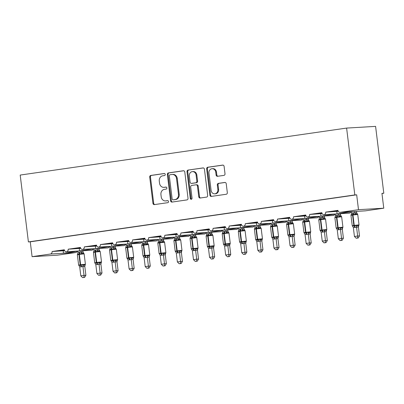 <?xml version="1.0" encoding="UTF-8"?>
<svg xmlns="http://www.w3.org/2000/svg" width="404" height="404" viewBox="0 0 404 404"><rect width="100%" height="100%" fill="white"/><g stroke="black" fill="none" stroke-linecap="round" stroke-linejoin="round"><path stroke-width="0.61" d="M165.241 174.402A1.03 0.894 -93.4 0 0 164.231 173.508L150.803 175.442A1.47 1.278 -93.4 0 0 149.717 177.083L152.944 203.328A1.47 1.278 -93.4 0 0 154.384 204.606L167.817 202.672A1.03 0.894 -93.4 0 0 167.564 200.631L165.827 200.884A4.707 4.08 -93.4 0 1 165.529 200.914A4.707 4.08 -93.4 0 1 161.206 196.798L160.938 194.612A4.707 4.08 -93.4 0 1 164.413 189.36L166.15 189.112A1.03 0.894 -93.4 0 0 165.898 187.072L164.16 187.32A4.707 4.08 -93.4 0 1 163.862 187.35A4.707 4.08 -93.4 0 1 159.545 183.234L159.277 181.048A4.707 4.08 -93.4 0 1 162.746 175.801L164.484 175.548A1.03 0.894 -93.4 0 0 165.241 174.402M223.917 175.381A1.47 1.278 -93.4 0 0 225.003 173.74L224.099 166.372A1.47 1.278 -93.4 0 0 222.654 165.1L207.742 167.246A1.47 1.278 -93.4 0 0 206.656 168.887L209.878 195.132A1.47 1.278 -93.4 0 0 211.322 196.41L226.235 194.263A1.47 1.278 -93.4 0 0 227.321 192.622L226.23 183.729A1.47 1.278 -93.4 0 0 224.786 182.451L218.402 183.371A1.47 1.278 -93.4 0 0 217.322 185.012L217.862 189.42A3.934 3.414 -93.4 0 1 214.711 193.834A3.934 3.414 -93.4 0 1 211.1 190.395L208.979 173.114A3.934 3.414 -93.4 0 1 212.13 168.7A3.934 3.414 -93.4 0 1 215.741 172.139L216.095 175.023A1.47 1.278 -93.4 0 0 217.534 176.296L223.917 175.381M28.406 241.915L354.818 194.935L346.612 128.078L20.2 175.063L28.406 241.915L30.265 241.809L32.093 256.666L50.439 254.025A2.247 1.949 86.6 0 0 52.096 251.515L64.327 249.758A2.247 1.949 -93.4 0 0 66.392 251.722A2.247 1.949 -93.4 0 0 68.19 249.202L80.426 247.44A2.247 1.949 -93.4 0 0 82.487 249.404A2.247 1.949 -93.4 0 0 84.29 246.884L96.521 245.122A2.247 1.949 -93.4 0 0 98.581 247.086A2.247 1.949 -93.4 0 0 100.384 244.566L112.615 242.804A2.247 1.949 -93.4 0 0 114.675 244.768A2.247 1.949 -93.4 0 0 116.478 242.249L128.709 240.491A2.247 1.949 -93.4 0 0 130.775 242.456A2.247 1.949 -93.4 0 0 132.573 239.936L144.804 238.173A2.247 1.949 -93.4 0 0 146.869 240.138A2.247 1.949 -93.4 0 0 148.667 237.618L160.898 235.855A2.247 1.949 -93.4 0 0 162.963 237.82A2.247 1.949 -93.4 0 0 164.761 235.3L176.997 233.537A2.247 1.949 -93.4 0 0 179.058 235.502A2.247 1.949 -93.4 0 0 180.861 232.982L193.092 231.224A2.247 1.949 -93.4 0 0 195.152 233.189A2.247 1.949 -93.4 0 0 196.955 230.664L209.186 228.906A2.247 1.949 -93.4 0 0 211.247 230.871A2.247 1.949 -93.4 0 0 213.049 228.351L225.281 226.588A2.247 1.949 -93.4 0 0 227.346 228.553A2.247 1.949 -93.4 0 0 229.144 226.033L241.375 224.271A2.247 1.949 -93.4 0 0 243.44 226.235A2.247 1.949 -93.4 0 0 245.238 223.715L257.469 221.958A2.247 1.949 -93.4 0 0 259.535 223.922A2.247 1.949 -93.4 0 0 261.332 221.397L273.569 219.64A2.247 1.949 -93.4 0 0 275.629 221.604A2.247 1.949 -93.4 0 0 277.432 219.084L289.663 217.322A2.247 1.949 -93.4 0 0 291.723 219.286A2.247 1.949 -93.4 0 0 293.526 216.766L305.757 215.004A2.247 1.949 -93.4 0 0 307.818 216.968A2.247 1.949 -93.4 0 0 309.621 214.448L321.852 212.686A2.247 1.949 -93.4 0 0 323.917 214.655A2.247 1.949 -93.4 0 0 325.715 212.13L337.946 210.373A2.247 1.949 -93.4 0 0 340.011 212.337A2.247 1.949 -93.4 0 0 340.153 212.322L358.5 209.681L383.765 208.201L381.942 193.344L383.8 193.233L381.962 193.501M184.795 172.033A1.47 1.278 -93.4 0 0 183.35 170.756L168.438 172.902A1.47 1.278 -93.4 0 0 167.352 174.543L170.574 200.793A1.47 1.278 -93.4 0 0 172.018 202.071L186.931 199.919A1.47 1.278 -93.4 0 0 188.017 198.283L184.795 172.033M188.087 170.074L203.005 167.928A1.47 1.278 -93.4 0 1 204.444 169.205L207.666 195.45A1.47 1.278 -93.4 0 1 206.585 197.091L200.202 198.011A1.47 1.278 -93.4 0 1 198.758 196.733L197.45 186.087A1.47 1.278 -93.4 0 0 196.011 184.815L191.774 185.421A1.47 1.278 -93.4 0 0 190.688 187.062L192.052 198.147A1.03 0.894 -93.4 0 1 190.279 198.399L187.007 171.715A1.47 1.278 -93.4 0 1 188.087 170.074L203.374 167.938M338.239 211.277L325.715 212.13M338.153 211.11L329.482 211.797L337.981 210.575M365.135 210.858A2.247 1.949 -93.4 0 0 365.277 210.858L352.748 211.59L336.689 213.898C337.047 213.832 337.082 213.029 336.8 211.484M350.834 211.868A2.247 1.949 -93.4 0 1 349.182 213.171L323.917 214.655M352.758 211.59L340.011 212.337M365.277 210.858A2.247 1.949 -93.4 0 0 365.418 210.843L340.153 212.322M322.145 213.595L309.621 214.448M322.059 213.428L313.388 214.115L321.887 212.888M336.658 213.908L320.594 216.216C320.953 216.15 320.988 215.342 320.705 213.802M334.739 214.181A2.247 1.949 -93.4 0 1 333.083 215.489L307.818 216.968M306.045 215.908L293.526 216.766M305.964 215.746L297.294 216.428L305.788 215.206M320.564 216.221L304.5 218.534C304.858 218.468 304.894 217.66 304.606 216.115M318.645 216.499A2.247 1.949 -93.4 0 1 316.989 217.806L291.723 219.286M289.951 218.226L277.432 219.084M289.87 218.064L281.199 218.746L289.693 217.524M304.47 218.539L288.406 220.847C288.764 220.781 288.799 219.978 288.512 218.433M288.36 220.857L275.629 221.604M286.456 221.134A2.247 1.949 -93.4 0 1 284.8 222.437L272.311 223.165L288.375 220.857L300.894 220.124A2.247 1.949 -93.4 0 0 302.551 218.817M273.856 220.544L261.332 221.397M273.776 220.377L265.1 221.064L273.599 219.842M257.762 222.862L245.238 223.715M257.681 222.695L249.005 223.382L257.505 222.155M272.281 223.175L256.212 225.483C256.57 225.417 256.611 224.609 256.323 223.069M256.171 225.493L243.44 226.235M254.262 225.765A2.247 1.949 -93.4 0 1 252.611 227.073L240.082 227.806L256.187 225.488L268.705 224.755A2.247 1.949 -93.4 0 0 270.362 223.447M241.668 225.174L229.144 226.033M241.582 225.013L232.911 225.695L241.41 224.472M225.573 227.492L213.049 228.351M225.488 227.331L216.817 228.013L225.316 226.79M240.087 227.806L224.023 230.113C224.382 230.048 224.417 229.245 224.134 227.699M238.168 228.083A2.247 1.949 -93.4 0 1 236.512 229.391L211.247 230.871M209.474 229.81L196.955 230.664M209.393 229.644L200.722 230.331L209.216 229.108M223.993 230.123L207.929 232.431C208.287 232.366 208.323 231.563 208.035 230.017M222.074 230.401A2.247 1.949 -93.4 0 1 220.417 231.704L195.152 233.189M193.38 232.128L180.861 232.982M193.299 231.962L184.628 232.648L193.122 231.421M207.898 232.441L191.834 234.749C192.193 234.684 192.228 233.876 191.94 232.335M205.979 232.714A2.247 1.949 -93.4 0 1 204.323 234.022L179.058 235.502M177.285 234.441L164.761 235.3M177.204 234.28L168.529 234.961L177.028 233.739M191.804 234.754L175.74 237.067C176.099 237.002 176.134 236.194 175.846 234.648M189.885 235.032A2.247 1.949 -93.4 0 1 188.229 236.34L162.963 237.82M161.191 236.759L148.667 237.618M161.11 236.598L152.434 237.279L160.933 236.057M175.71 237.072L159.641 239.385C159.999 239.314 160.04 238.512 159.752 236.966M173.791 237.35A2.247 1.949 -93.4 0 1 172.134 238.658L146.869 240.138M145.097 239.077L132.573 239.936M145.011 238.916L136.34 239.597L144.839 238.375M159.615 239.39L143.546 241.698C143.905 241.632 143.94 240.829 143.657 239.284M143.506 241.708L130.775 242.456M141.597 241.981A2.247 1.949 -93.4 0 1 139.941 243.289L127.417 244.026L143.516 241.708L156.04 240.976A2.247 1.949 -93.4 0 0 157.691 239.668M129.002 241.395L116.478 242.249M128.916 241.228L120.246 241.915L128.745 240.693M112.903 243.708L100.384 244.566M112.822 243.546L104.151 244.233L112.645 243.006M127.422 244.021L111.358 246.334C111.716 246.268 111.751 245.46 111.464 243.915M111.312 246.344L98.581 247.086M109.408 246.617A2.247 1.949 -93.4 0 1 107.752 247.925L95.43 248.627L111.327 246.339L123.846 245.607A2.247 1.949 -93.4 0 0 125.503 244.299M96.808 246.026L84.29 246.884M96.728 245.864L88.057 246.546L96.551 245.324M80.714 248.344L68.19 249.202M80.633 248.182L71.957 248.864L80.457 247.642M95.233 248.657L79.169 250.965C79.527 250.899 79.563 250.096 79.275 248.551M93.314 248.935A2.247 1.949 -93.4 0 1 91.657 250.243L66.392 251.722M64.62 250.662L52.096 251.515M64.539 250.495L55.863 251.182L64.362 249.96M63.181 250.869C63.468 252.414 63.433 253.217 63.069 253.283L79.139 250.975M77.22 251.253A2.247 1.949 86.6 0 1 75.705 252.545L57.358 255.187L32.093 256.666M383.765 208.201L365.418 210.843M354.818 194.935L356.676 194.824L358.5 209.681M356.676 194.824L30.265 241.809M346.612 128.078L375.594 126.381L383.8 193.233M82.487 249.404L95.263 248.652C95.622 248.581 95.657 247.778 95.369 246.233M114.675 244.768L127.452 244.016C127.81 243.95 127.846 243.147 127.563 241.602M227.346 228.553L240.117 227.8C240.476 227.735 240.511 226.927 240.228 225.382M259.535 223.922L272.311 223.165C272.67 223.099 272.705 222.296 272.417 220.751M163.862 187.35L164.605 187.304A4.707 4.08 -93.4 0 0 164.903 187.274L164.16 187.32M166.211 187.087L164.903 187.274M165.529 200.914L166.271 200.869A4.707 4.08 -93.4 0 0 166.569 200.838L165.827 200.884M167.877 200.652L166.569 200.838M164.544 173.528L151.545 175.397A1.47 1.278 -93.4 0 0 150.465 177.038L153.687 203.288A1.47 1.278 -93.4 0 0 154.757 204.555M183.724 170.766L169.18 172.862A1.47 1.278 -93.4 0 0 168.094 174.498L171.316 200.748A1.47 1.278 -93.4 0 0 172.387 202.015M170.079 174.745A1.03 0.894 -93.4 0 0 169.316 175.892L172.144 198.935A1.03 0.894 -93.4 0 0 173.154 199.828L174.988 199.561A4.707 4.08 -93.4 0 0 178.462 194.314L176.528 178.563A4.707 4.08 -93.4 0 0 172.205 174.452A4.707 4.08 -93.4 0 0 171.907 174.483L170.079 174.745M173.771 199.793A1.03 0.894 -93.4 0 0 173.902 199.783L173.154 199.828M172.205 174.452L172.952 174.407A4.707 4.08 -93.4 0 1 177.27 178.523L179.204 194.268A4.707 4.08 -93.4 0 1 175.73 199.52L173.902 199.783M196.753 184.769A1.47 1.278 -93.4 0 1 198.192 186.047L199.5 196.692A1.47 1.278 -93.4 0 0 200.571 197.96M188.83 170.028A1.47 1.278 -93.4 0 0 187.749 171.67L191.026 198.359A1.03 0.894 -93.4 0 0 191.592 199.187M196.097 175.043A3.934 3.414 -93.4 0 0 192.486 171.604A3.934 3.414 -93.4 0 0 189.335 176.018L190.082 182.103A1.47 1.278 -93.4 0 0 191.521 183.381L195.758 182.77A1.47 1.278 -93.4 0 0 196.844 181.133L196.097 175.043L196.839 174.998A3.934 3.414 -93.4 0 0 193.228 171.559L192.486 171.604M192.082 183.35A1.47 1.278 -93.4 0 0 192.269 183.335L191.521 183.381M196.839 174.998L197.586 181.088A1.47 1.278 -93.4 0 1 196.501 182.729L192.269 183.335M212.13 168.7L212.873 168.66A3.934 3.414 -93.4 0 1 216.483 172.099L216.837 174.977A1.47 1.278 -93.4 0 0 217.907 176.245M214.711 193.834L215.453 193.789A3.934 3.414 -93.4 0 0 218.604 189.38L217.862 189.42M225.159 182.462L219.145 183.325A1.47 1.278 -93.4 0 0 218.064 184.966L218.604 189.38M223.028 165.11L208.484 167.2A1.47 1.278 -93.4 0 0 207.398 168.842L210.625 195.092A1.47 1.278 -93.4 0 0 211.691 196.359M83.194 253.227L83.714 253.288L82.32 253.369L81.638 253.914L79.462 253.677A0.747 0.374 81.8 0 0 79.335 254.358L77.351 254.712L78.628 265.11L80.229 264.812L78.952 254.414A0.747 0.374 -98.2 0 1 79.078 253.732L77.487 254.515L77.967 252.662L79.745 252.182L83.017 252.01L83.663 253.263A1.646 1.343 118 0 1 83.017 252.01M78.628 265.11L79.088 265.716L78.8 265.206L80.906 265.413L82.951 264.605L84.643 265.024L85.143 264.933L85.274 264.469L84.784 266.403L79.714 266.898L80.815 275.861L84.037 275.397L82.941 266.499M83.865 277.437L82.578 277.619L84.608 277.391L83.865 277.437L84.037 275.397L85.89 275.286L84.8 266.393M77.785 251.167L77.967 252.662M81.022 250.864L81.179 252.131M82.881 250.753L83.037 252.02M81.638 253.914L81.189 252.197M82.936 266.433L82.951 264.605M79.714 266.898L78.8 265.206M85.89 275.286L84.608 277.391M82.578 277.619L80.815 275.861M99.288 250.914L99.808 250.97L98.414 251.056L97.733 251.601L95.556 251.359A0.747 0.374 81.8 0 0 95.43 252.04L93.445 252.394L94.723 262.797L96.324 262.494L95.046 252.096A0.747 0.374 -98.2 0 1 95.172 251.414L93.582 252.197L93.708 251.732M95.137 263.378A1.646 1.343 118 0 1 95.192 263.403L94.895 262.888L97 263.095L99.046 262.287L100.737 262.706L101.237 262.62L101.369 262.156L100.884 264.085L95.809 264.58L96.91 273.543L100.131 273.079L99.036 264.181M99.96 275.119L98.672 275.301L100.702 275.074L99.96 275.119L100.131 273.079L101.99 272.973L100.894 264.075M93.88 248.854L94.061 250.344L99.116 249.697L99.758 250.945A1.646 1.343 118 0 1 99.116 249.697M97.117 248.546L97.273 249.813M98.975 248.44L99.132 249.702M97.733 251.601L97.283 249.879M94.061 250.344L93.445 252.394M99.031 264.115L99.046 262.287M95.809 264.58L94.895 262.888M101.99 272.973L100.702 275.074M98.672 275.301L96.91 273.543M115.382 248.596L115.903 248.657L114.509 248.738L113.827 249.283L111.656 249.046A0.747 0.374 81.8 0 0 111.529 249.722L109.54 250.081L110.817 260.479L112.418 260.181L111.14 249.778A0.747 0.374 -98.2 0 1 111.267 249.101L109.676 249.879L110.156 248.026L111.933 247.546L115.211 247.379L115.847 248.627A1.646 1.343 118 0 1 115.852 248.627L115.852 248.627A1.646 1.343 118 0 1 115.211 247.379M116.832 260.388L117.337 260.302L117.463 259.838L116.978 261.767L111.903 262.262L113.004 271.225L116.226 270.761L115.135 261.868A1.646 1.343 118 0 1 115.943 260.383L116.832 260.388M116.054 272.801L114.766 272.988L116.796 272.756L116.054 272.801L116.226 270.761L118.084 270.655L116.988 261.757A1.646 1.384 53.2 0 1 117.337 260.302L117.599 259.636L116.322 249.238L111.529 249.722L112.802 260.125L117.599 259.636M109.974 246.536L110.156 248.026M113.211 246.228L113.367 247.495M115.069 246.122L115.226 247.389M111.236 261.06A1.646 1.343 118 0 1 111.287 261.085L110.989 260.57L112.711 260.838A0.747 0.374 -98.2 0 1 112.418 260.181L112.802 260.125A0.747 0.374 81.8 0 0 113.095 260.782L115.14 259.974L115.943 260.383M113.827 249.283L113.378 247.561M115.125 261.797L115.14 259.974M111.903 262.262L110.989 260.57M118.084 270.655L116.796 272.756M114.766 272.988L113.004 271.225M131.482 246.278L132.002 246.339L130.608 246.42L129.926 246.965L127.75 246.728A0.747 0.374 81.8 0 0 127.624 247.41L125.639 247.763L126.912 258.161L128.512 257.863L127.235 247.465A0.747 0.374 -98.2 0 1 127.361 246.783L125.77 247.561L126.25 245.708L128.028 245.233L131.305 245.061L131.946 246.314A1.646 1.343 118 0 1 131.946 246.314L131.946 246.314A1.646 1.343 118 0 1 131.305 245.061M126.912 258.161L127.371 258.767L127.083 258.252L128.805 258.52L131.234 257.656L132.926 258.075L133.431 257.984L133.557 257.52L133.073 259.449L127.997 259.944L129.103 268.907L132.32 268.448L131.229 259.55M132.148 270.483L130.861 270.67L132.891 270.443L132.148 270.483L132.32 268.448L134.178 268.337L133.088 259.439M126.068 244.218L126.25 245.708M129.31 243.915L129.462 245.178M131.164 243.804L131.32 245.071M129.926 246.965L129.472 245.248M131.219 259.484L131.234 257.656M127.997 259.944L127.083 258.252M134.178 268.337L132.891 270.443M130.861 270.67L129.103 268.907M147.576 243.96L148.096 244.021L146.703 244.102L146.021 244.647L143.844 244.41A0.747 0.374 81.8 0 0 143.718 245.092L141.733 245.445L143.011 255.843L144.607 255.545L143.329 245.147A0.747 0.374 -98.2 0 1 143.46 244.465L141.865 245.248L141.996 244.784M143.011 255.843L143.465 256.449L143.178 255.939L144.9 256.202L147.334 255.338L149.026 255.757L149.525 255.666L149.652 255.202L149.167 257.136L144.097 257.631L145.198 266.595L148.414 266.13L147.324 257.232M148.243 268.165L146.96 268.352L148.985 268.125L148.243 268.165L148.414 266.13L150.273 266.019L149.182 257.126M142.163 241.9L142.344 243.395L147.399 242.743L148.041 243.996A1.646 1.343 118 0 1 148.041 243.996L148.041 243.996A1.646 1.343 118 0 1 147.399 242.743L147.263 241.486M145.405 241.597L145.556 242.865A1.646 1.384 53.2 0 0 146.703 244.102M146.021 244.647L145.566 242.93M142.344 243.395L141.991 244.779M147.314 257.166L147.334 255.338M144.097 257.631L143.178 255.939M150.273 266.019L148.985 268.125M146.96 268.352L145.198 266.595M163.671 241.648L164.191 241.703L162.797 241.789L162.115 242.334L159.939 242.092A0.747 0.374 81.8 0 0 159.812 242.774L157.828 243.127L159.105 253.53L160.701 253.227L159.428 242.829A0.747 0.374 -98.2 0 1 159.555 242.148L157.959 242.93L158.09 242.466M159.105 253.53L159.56 254.131L159.272 253.621L161.383 253.828L163.428 253.02L165.12 253.439L165.62 253.353L165.751 252.884L165.261 254.818L160.191 255.313L161.292 264.277L164.509 263.812L163.418 254.914M164.337 265.852L163.054 266.034L165.079 265.807L164.337 265.852L164.509 263.812L166.367 263.706L165.276 254.808M158.262 239.587L158.444 241.077L163.494 240.431L164.135 241.678A1.646 1.343 118 0 1 163.494 240.431M161.499 239.279L161.656 240.547M163.357 239.173L163.514 240.436M162.115 242.334L161.666 240.612M158.444 241.077L157.828 243.127M163.413 254.848L163.428 253.02M160.191 255.313L159.272 253.621M166.367 263.706L165.079 265.807M163.054 266.034L161.292 264.277M179.765 239.33L180.285 239.39L178.891 239.471L178.209 240.016L176.033 239.779A0.747 0.374 81.8 0 0 175.907 240.456L173.922 240.809L175.2 251.212L176.8 250.914L175.523 240.511A0.747 0.374 -98.2 0 1 175.649 239.835L174.058 240.612L174.538 238.759L176.316 238.279L179.588 238.113L180.229 239.36A1.646 1.343 118 0 1 180.234 239.36L180.234 239.36A1.646 1.343 118 0 1 179.588 238.113M175.614 251.793A1.646 1.343 118 0 1 175.669 251.818L175.371 251.303L177.477 251.51L179.522 250.707L181.214 251.121L181.714 251.036L181.845 250.571L181.356 252.5L176.285 252.995L177.386 261.959L180.608 261.494L179.512 252.601M180.436 263.534L179.149 263.721L181.179 263.489L180.436 263.534L180.608 261.494L182.462 261.388L181.371 252.49M174.356 237.269L174.538 238.759M177.593 236.961L177.75 238.229M179.452 236.855L179.608 238.123M178.209 240.016L177.76 238.294M179.507 252.53L179.522 250.707M176.285 252.995L175.371 251.303M182.462 261.388L181.179 263.489M179.149 263.721L177.386 261.959M195.859 237.012L196.379 237.072L194.986 237.153L194.304 237.698L192.132 237.461A0.747 0.374 81.8 0 0 192.001 238.143L190.016 238.496L191.294 248.894L192.895 248.596L191.617 238.198A0.747 0.374 -98.2 0 1 191.743 237.517L190.153 238.294L190.632 236.441L192.41 235.966L195.688 235.795L196.329 237.047A1.646 1.343 118 0 1 195.688 235.795M191.294 248.894L191.754 249.5L191.466 248.985L193.572 249.197L195.617 248.389L197.309 248.808L197.809 248.718L197.94 248.253L197.455 250.182L192.38 250.677L193.481 259.641L196.703 259.181L195.607 250.283M196.531 261.216L195.243 261.403L197.273 261.176L196.531 261.216L196.703 259.181L198.561 259.07L197.465 250.172A1.646 1.384 53.2 0 1 197.809 248.718L198.076 248.056L196.798 237.653L192.001 238.143L193.279 248.541L198.076 248.056M190.451 234.951L190.632 236.441M193.688 234.648L193.844 235.911M195.546 234.537L195.703 235.805M194.304 237.698L193.854 235.981M195.602 250.217L195.617 248.389M192.38 250.677L191.466 248.985M198.561 259.07L197.273 261.176M195.243 261.403L193.481 259.641M211.954 234.694L212.474 234.754L211.08 234.835L210.398 235.381L208.227 235.143A0.747 0.374 81.8 0 0 208.1 235.825L206.111 236.178L207.388 246.576L208.989 246.278L207.712 235.88A0.747 0.374 -98.2 0 1 207.838 235.199L206.247 235.981L206.727 234.128L208.504 233.648L211.782 233.477L212.423 234.729A1.646 1.343 118 0 1 211.782 233.477M207.388 246.576L207.848 247.182L207.56 246.667L209.282 246.935L211.711 246.071L213.403 246.491L213.908 246.4L214.034 245.935L213.549 247.869L208.474 248.364L209.575 257.328L212.797 256.863L211.706 247.965M212.625 258.898L211.337 259.085L213.368 258.858L212.625 258.898L212.797 256.863L214.655 256.752L213.559 247.854M206.545 232.633L206.727 234.128M209.782 232.33L209.939 233.598M211.64 232.219L211.797 233.487M210.398 235.381L209.949 233.663M211.696 247.899L211.711 246.071M208.474 248.364L207.56 246.667M214.655 256.752L213.368 258.858M211.337 259.085L209.575 257.328M228.053 232.376L228.573 232.436L227.179 232.522L226.498 233.063L224.321 232.825A0.747 0.374 81.8 0 0 224.195 233.507L222.21 233.86L223.483 244.263L225.084 243.96L223.806 233.562A0.747 0.374 -98.2 0 1 223.932 232.881L222.341 233.663L222.473 233.199M229.497 244.173L230.002 244.087L230.129 243.617L229.644 245.551L224.568 246.046L225.674 255.01L228.891 254.545L227.8 245.647A1.646 1.343 118 0 1 228.608 244.167L229.497 244.173M228.72 256.585L227.432 256.767L229.462 256.54L228.72 256.585L228.891 254.545L230.75 254.439L229.659 245.541M222.639 230.315L222.821 231.81L227.876 231.164L228.512 232.411A1.646 1.343 118 0 1 228.518 232.411L228.518 232.411A1.646 1.343 118 0 1 227.876 231.164L227.735 229.906M225.881 230.012L226.033 231.28M223.902 244.844A1.646 1.343 118 0 1 223.952 244.869L223.654 244.354L225.376 244.617A0.747 0.374 -98.2 0 1 225.084 243.96L225.472 243.905L224.195 233.507L228.987 233.022L228.543 232.452M226.013 246.061A1.646 0.818 81.8 0 0 225.376 244.617L227.806 243.753L228.608 244.167M226.498 233.063L226.043 231.346M222.821 231.81L222.21 233.86M227.79 245.582L227.806 243.753M224.568 246.046L223.654 244.354M230.75 254.439L229.462 256.54M227.432 256.767L225.674 255.01M244.147 230.063L244.667 230.123L243.274 230.204L242.592 230.75L240.415 230.512A0.747 0.374 81.8 0 0 240.289 231.189L238.304 231.542L239.582 241.946L241.178 241.648L239.9 231.245A0.747 0.374 -98.2 0 1 240.032 230.568L238.436 231.346L238.916 229.492L240.693 229.012L243.971 228.846L244.612 230.093A1.646 1.343 118 0 1 244.612 230.093L244.612 230.093A1.646 1.343 118 0 1 243.971 228.846M239.582 241.946L240.037 242.546L239.749 242.036L241.471 242.299L243.905 241.441L245.597 241.855L246.097 241.769L246.223 241.304L245.738 243.233L240.668 243.728L241.769 252.692L244.986 252.227L243.895 243.329M244.814 254.268L243.531 254.454L245.556 254.222L244.814 254.268L244.986 252.227L246.844 252.121L245.753 243.223M238.734 228.002L238.916 229.492M241.976 227.694L242.132 228.962M243.834 227.588L243.986 228.851M242.592 230.75L242.137 229.028M243.885 243.264L243.905 241.441M240.668 243.728L239.749 242.036M246.844 252.121L245.556 254.222M243.531 254.454L241.769 252.692M260.242 227.745L260.762 227.806L259.368 227.886L258.686 228.432L256.51 228.194A0.747 0.374 81.8 0 0 256.383 228.871L254.399 229.23L255.676 239.628L257.272 239.33L256 228.927A0.747 0.374 -98.2 0 1 256.126 228.25L254.53 229.028L254.661 228.563M261.691 239.542L262.191 239.451L262.322 238.986L261.832 240.915L256.762 241.41L257.863 250.374L261.08 249.914L259.989 241.016A1.646 1.343 118 0 1 260.797 239.532L261.691 239.542M260.908 251.95L259.626 252.136L261.651 251.909L260.908 251.95L261.08 249.914L262.938 249.803L261.848 240.905A1.646 1.384 53.2 0 1 262.191 239.451L262.454 238.789L261.176 228.386L256.383 228.871L257.661 239.274L262.454 238.789M254.833 225.684L255.015 227.174L260.065 226.528L260.706 227.775A1.646 1.343 118 0 1 260.706 227.78L260.706 227.78A1.646 1.343 118 0 1 260.065 226.528M258.07 225.382L258.227 226.644A1.646 1.384 53.2 0 0 259.368 227.886M259.929 225.27L260.085 226.538M256.091 240.208A1.646 1.343 118 0 1 256.146 240.239L255.843 239.718L257.565 239.986A0.747 0.374 -98.2 0 1 257.272 239.33L257.661 239.274A0.747 0.374 81.8 0 0 257.954 239.931L259.999 239.123L260.797 239.532M258.686 228.432L258.237 226.71M255.015 227.174L254.656 228.563M259.984 240.946L259.999 239.123M256.762 241.41L255.843 239.718M262.938 249.803L261.651 251.909M259.626 252.136L257.863 250.374M276.336 225.427L276.856 225.488L275.462 225.568L274.781 226.114L272.604 225.876A0.747 0.374 81.8 0 0 272.478 226.558L270.493 226.912L271.771 237.31L273.372 237.012L272.094 226.614A0.747 0.374 -98.2 0 1 272.22 225.932L270.63 226.715L271.109 224.861L272.887 224.382L276.164 224.21L276.806 225.462A1.646 1.343 118 0 1 276.164 224.21M271.771 237.31L272.23 237.916L271.942 237.401L274.048 237.613L276.094 236.805L277.785 237.224L278.285 237.133L278.417 236.668L277.927 238.597L272.857 239.097L273.957 248.061L277.179 247.596L276.084 238.698M277.008 249.632L275.72 249.818L277.75 249.591L277.008 249.632L277.179 247.596L279.033 247.485L277.942 238.587M270.927 223.367L271.109 224.861M274.164 223.064L274.321 224.331M276.023 222.952L276.179 224.22M274.781 226.114L274.331 224.397M276.078 238.633L276.094 236.805M272.857 239.097L271.942 237.401M279.033 247.485L277.75 249.591M275.72 249.818L273.957 248.061M292.43 223.109L292.951 223.17L291.557 223.25L290.875 223.796L288.703 223.558A0.747 0.374 81.8 0 0 288.572 224.24L286.587 224.594L287.865 234.992L289.466 234.694L288.188 224.296A0.747 0.374 -98.2 0 1 288.315 223.614L286.724 224.397L286.85 223.932M288.279 235.577A1.646 1.343 118 0 1 288.335 235.603L288.037 235.088L290.143 235.295L292.188 234.487L293.88 234.906L294.38 234.815L294.511 234.35L294.026 236.284L288.951 236.779L290.052 245.743L293.274 245.279L292.178 236.38M293.102 247.319L291.814 247.501L293.844 247.273L293.102 247.319L293.274 245.279L295.132 245.172L294.036 236.274M287.022 221.049L287.204 222.543L292.259 221.892L292.9 223.144A1.646 1.343 118 0 1 292.259 221.892L292.117 220.64M290.259 220.746L290.415 222.013M290.875 223.796L290.425 222.079M287.204 222.543L286.85 223.927M292.173 236.315L292.188 234.487M288.951 236.779L288.037 235.088M295.132 245.172L293.844 247.273M291.814 247.501L290.052 245.743M308.525 220.796L309.05 220.857L307.656 220.938L306.969 221.483L304.798 221.241A0.747 0.374 81.8 0 0 304.672 221.922L302.682 222.276L303.959 232.679L305.56 232.381L304.283 221.978A0.747 0.374 -98.2 0 1 304.409 221.296L302.818 222.079L303.298 220.225L305.076 219.746L308.353 219.579L308.989 220.826A1.646 1.343 118 0 1 308.994 220.826L308.994 220.826A1.646 1.343 118 0 1 308.353 219.579M303.959 232.679L304.419 233.28L304.131 232.77L305.853 233.032L308.282 232.174L309.974 232.588L310.479 232.502L310.605 232.037L310.12 233.966L305.045 234.461L306.146 243.425L309.368 242.961L308.277 234.062M309.196 245.001L307.909 245.183L309.939 244.955L309.196 245.001L309.368 242.961L311.226 242.855L310.131 233.956A1.646 1.384 53.2 0 1 310.479 232.502L310.742 231.835L309.464 221.437L304.672 221.922L305.944 232.325L310.742 231.835M303.116 218.736L303.298 220.225M306.353 218.428L306.51 219.695M308.212 218.322L308.368 219.584M306.969 221.483L306.52 219.761M308.267 233.997L308.282 232.174M305.045 234.461L304.131 232.77M311.226 242.855L309.939 244.955M307.909 245.183L306.146 243.425M324.624 218.478L325.144 218.539L323.75 218.62L323.069 219.165L320.892 218.928A0.747 0.374 81.8 0 0 320.766 219.604L318.781 219.963L320.054 230.361L321.655 230.063L320.377 219.66A0.747 0.374 -98.2 0 1 320.503 218.983L318.913 219.761L319.392 217.907L321.17 217.428L324.447 217.261L325.084 218.508A1.646 1.343 118 0 1 325.089 218.513L325.089 218.513A1.646 1.343 118 0 1 324.447 217.261M320.473 230.942A1.646 1.343 118 0 1 320.524 230.972L320.226 230.452L321.948 230.719L324.377 229.856L326.068 230.27L326.573 230.184L326.7 229.719L326.215 231.649L321.14 232.143L322.246 241.107L325.462 240.648L324.372 231.75M325.291 242.683L324.003 242.87L326.033 242.637L325.291 242.683L325.462 240.648L327.321 240.537L326.23 231.638M319.211 216.418L319.392 217.907M322.453 216.115L322.604 217.377M324.306 216.004L324.462 217.271M323.069 219.165L322.614 217.443M324.361 231.679L324.377 229.856M321.14 232.143L320.226 230.452M327.321 240.537L326.033 242.637M324.003 242.87L322.246 241.107M340.718 216.16L341.239 216.221L339.845 216.302L339.163 216.847L336.986 216.61A0.747 0.374 81.8 0 0 336.86 217.291L334.876 217.645L336.153 228.043L337.749 227.745L336.471 217.347A0.747 0.374 -98.2 0 1 336.603 216.665L335.007 217.448L335.487 215.59L337.264 215.115L340.542 214.943L341.183 216.191A1.646 1.343 118 0 1 341.183 216.196L341.183 216.196A1.646 1.343 118 0 1 340.542 214.943L340.405 213.686M336.153 228.043L336.608 228.649L336.32 228.134L338.042 228.401L340.476 227.538L342.168 227.957L342.668 227.866L342.799 227.401L342.309 229.331L337.239 229.826L338.34 238.794L341.557 238.33L340.466 229.432M341.385 240.365L340.102 240.552L342.127 240.324L341.385 240.365L341.557 238.33L343.415 238.219L342.324 229.321A1.646 1.384 53.2 0 1 342.668 227.866M335.305 214.1L335.487 215.59M338.547 213.797L338.704 215.059A1.646 1.384 53.2 0 0 339.845 216.302M339.163 216.847L338.709 215.13M340.456 229.366L340.476 227.538M337.239 229.826L336.32 228.134M343.415 238.219L342.127 240.324M340.102 240.552L338.34 238.794M356.813 213.842L357.333 213.903L355.939 213.984L355.257 214.529L353.081 214.292A0.747 0.374 81.8 0 0 352.955 214.973L350.97 215.327L352.248 225.725L353.843 225.427L352.571 215.029A0.747 0.374 -98.2 0 1 352.697 214.347L351.101 215.13L351.233 214.665M352.248 225.725L352.702 226.331L352.414 225.821L354.525 226.028L356.57 225.22L358.262 225.639L358.762 225.548L358.893 225.084L358.404 227.018L353.333 227.513L354.434 236.476L357.651 236.012L356.56 227.114M357.479 238.052L356.197 238.234L358.222 238.007L357.479 238.052L357.651 236.012L359.51 235.901L358.419 227.008M351.404 211.782L351.586 213.277L356.636 212.625L357.277 213.878A1.646 1.343 118 0 1 357.277 213.878L357.277 213.878A1.646 1.343 118 0 1 356.636 212.625M354.641 211.479L354.798 212.746M356.5 211.368L356.656 212.635M355.257 214.529L354.808 212.812M351.586 213.277L350.97 215.327M356.555 227.048L356.57 225.22M353.333 227.513L352.414 225.821M359.51 235.901L358.222 238.007M356.197 238.234L354.434 236.476M75.705 252.545L50.439 254.025M153.687 203.288L152.944 203.328M150.465 177.038L149.717 177.083M151.545 175.397L150.803 175.442M171.316 200.748L170.574 200.793M168.094 174.498L167.352 174.543M169.18 172.862L168.438 172.902M175.73 199.52L174.988 199.561M179.204 194.268L178.462 194.314M177.27 178.523L176.528 178.563M199.5 196.692L198.758 196.733M198.192 186.047L197.45 186.087M191.026 198.359L190.279 198.399M187.749 171.67L187.007 171.715M196.501 182.729L195.758 182.77M197.586 181.088L196.844 181.133M216.837 174.977L216.095 175.023M216.483 172.099L215.741 172.139M218.064 184.966L217.322 185.012M219.145 183.325L218.402 183.371M210.625 195.092L209.878 195.132M207.398 168.842L206.656 168.887M208.484 167.2L207.742 167.246M83.689 253.303L84.128 253.874L79.335 254.358L80.613 264.756L85.406 264.272L85.148 264.938M81.159 266.913A1.646 0.818 81.8 0 0 80.517 265.468A0.747 0.374 -98.2 0 1 80.229 264.812L80.613 264.756A0.747 0.374 81.8 0 0 80.906 265.413A1.646 0.818 81.8 0 1 81.542 266.857M79.745 252.182A1.646 0.818 81.8 0 1 79.462 253.677L79.078 253.732A1.646 0.818 81.8 0 0 79.356 252.237M82.32 253.369A1.646 1.384 53.2 0 1 81.194 252.121M84.784 266.403A1.646 1.384 53.2 0 1 85.143 264.933M82.956 266.509A1.646 1.343 118 0 1 83.749 265.019M99.783 250.985L100.227 251.556L95.43 252.04L96.707 262.438L101.5 261.954L101.242 262.62M97.253 264.595A1.646 0.818 81.8 0 0 96.612 263.15A0.747 0.374 -98.2 0 1 96.324 262.494L96.707 262.438A0.747 0.374 81.8 0 0 97 263.095A1.646 0.818 81.8 0 1 97.642 264.539M95.839 249.864A1.646 0.818 81.8 0 1 95.556 251.359L95.172 251.414A1.646 0.818 81.8 0 0 95.45 249.919M98.414 251.056A1.646 1.384 53.2 0 1 97.288 249.803M100.884 264.085A1.646 1.384 53.2 0 1 101.237 262.62M99.056 264.191A1.646 1.343 118 0 1 99.844 262.701M95.177 263.398L94.723 262.797M113.347 262.277A1.646 0.818 81.8 0 0 112.711 260.838L113.095 260.782A1.646 0.818 81.8 0 1 113.736 262.221M111.933 247.546A1.646 0.818 81.8 0 1 111.656 249.046L111.267 249.101A1.646 0.818 81.8 0 0 111.544 247.602M114.509 248.738A1.646 1.384 53.2 0 1 113.383 247.485M111.302 261.095L110.817 260.479M131.962 246.319L132.416 246.92L127.624 247.41L128.901 257.808L133.694 257.323L133.431 257.989A1.646 1.384 53.2 0 0 133.073 259.449M129.442 259.959A1.646 0.818 81.8 0 0 128.805 258.52A0.747 0.374 -98.2 0 1 128.512 257.863L128.901 257.808A0.747 0.374 81.8 0 0 129.189 258.464A1.646 0.818 81.8 0 1 129.83 259.903M128.028 245.233A1.646 0.818 81.8 0 1 127.75 246.728L127.361 246.783A1.646 0.818 81.8 0 0 127.644 245.289M130.608 246.42A1.646 1.384 53.2 0 1 129.477 245.167M131.244 259.56A1.646 1.343 118 0 1 132.037 258.065M148.071 244.036L148.51 244.607L143.718 245.092L144.996 255.49L149.788 255.005L149.525 255.671M145.541 257.646A1.646 0.818 81.8 0 0 144.9 256.202A0.747 0.374 -98.2 0 1 144.607 255.545L144.996 255.49A0.747 0.374 81.8 0 0 145.283 256.146A1.646 0.818 81.8 0 1 145.925 257.59M144.122 242.915A1.646 0.818 81.8 0 1 143.844 244.41L143.46 244.465A1.646 0.818 81.8 0 0 143.738 242.971M149.167 257.136A1.646 1.384 53.2 0 1 149.525 255.666M147.339 257.242A1.646 1.343 118 0 1 148.132 255.752M164.14 241.678A1.646 1.343 118 0 1 164.135 241.678L164.605 242.289L159.812 242.774L161.09 253.172L165.882 252.687L165.625 253.353A1.646 1.384 53.2 0 0 165.261 254.818M161.635 255.328A1.646 0.818 81.8 0 0 160.994 253.884A0.747 0.374 -98.2 0 1 160.701 253.227L161.09 253.172A0.747 0.374 81.8 0 0 161.383 253.828A1.646 0.818 81.8 0 1 162.019 255.272M160.216 240.597A1.646 0.818 81.8 0 1 159.939 242.092L159.555 242.148A1.646 0.818 81.8 0 0 159.833 240.653M162.797 241.789A1.646 1.384 53.2 0 1 161.666 240.537M163.433 254.924A1.646 1.343 118 0 1 164.226 253.434M180.26 239.4L180.699 239.971L175.907 240.456L177.184 250.859L181.977 250.369L181.719 251.036A1.646 1.384 53.2 0 0 181.356 252.5M177.73 253.01A1.646 0.818 81.8 0 0 177.088 251.566A0.747 0.374 -98.2 0 1 176.8 250.914L177.184 250.859A0.747 0.374 81.8 0 0 177.477 251.51A1.646 0.818 81.8 0 1 178.113 252.954M176.316 238.279A1.646 0.818 81.8 0 1 176.033 239.779L175.649 239.835A1.646 0.818 81.8 0 0 175.927 238.335M178.891 239.471A1.646 1.384 53.2 0 1 177.765 238.219M179.528 252.606A1.646 1.343 118 0 1 180.32 251.116M175.684 251.828L175.2 251.212M193.824 250.692A1.646 0.818 81.8 0 0 193.183 249.253A0.747 0.374 -98.2 0 1 192.895 248.596L193.279 248.541A0.747 0.374 81.8 0 0 193.572 249.197A1.646 0.818 81.8 0 1 194.213 250.637M192.41 235.966A1.646 0.818 81.8 0 1 192.132 237.461L191.743 237.517A1.646 0.818 81.8 0 0 192.021 236.022M194.986 237.153A1.646 1.384 53.2 0 1 193.859 235.901M195.627 250.293A1.646 1.343 118 0 1 196.415 248.798M212.448 234.769L212.893 235.34L208.1 235.825L209.373 246.223L214.171 245.738L213.908 246.405M209.918 248.379A1.646 0.818 81.8 0 0 209.282 246.935A0.747 0.374 -98.2 0 1 208.989 246.278L209.373 246.223A0.747 0.374 81.8 0 0 209.666 246.879A1.646 0.818 81.8 0 1 210.307 248.324M208.504 233.648A1.646 0.818 81.8 0 1 208.227 235.143L207.838 235.199A1.646 0.818 81.8 0 0 208.116 233.704M211.08 234.835A1.646 1.384 53.2 0 1 209.954 233.588M213.549 247.869A1.646 1.384 53.2 0 1 213.908 246.4M211.721 247.975A1.646 1.343 118 0 1 212.514 246.48M226.402 246.006A1.646 0.818 81.8 0 0 225.76 244.561A0.747 0.374 81.8 0 1 225.472 243.905L230.265 243.42L230.002 244.087A1.646 1.384 53.2 0 0 229.644 245.551M224.599 231.33A1.646 0.818 81.8 0 1 224.321 232.825L223.932 232.881A1.646 0.818 81.8 0 0 224.215 231.386M227.179 232.522A1.646 1.384 53.2 0 1 226.048 231.27M223.968 244.88L223.483 244.263M244.642 230.134L245.082 230.704L240.289 231.189L241.567 241.592L246.359 241.102L246.097 241.769A1.646 1.384 53.2 0 0 245.738 243.233M242.112 243.743A1.646 0.818 81.8 0 0 241.471 242.299A0.747 0.374 -98.2 0 1 241.178 241.648L241.567 241.592A0.747 0.374 81.8 0 0 241.855 242.243A1.646 0.818 81.8 0 1 242.496 243.688M240.693 229.012A1.646 0.818 81.8 0 1 240.415 230.512L240.032 230.568A1.646 0.818 81.8 0 0 240.309 229.068M243.274 230.204A1.646 1.384 53.2 0 1 242.142 228.952M243.91 243.339A1.646 1.343 118 0 1 244.703 241.85M258.207 241.425A1.646 0.818 81.8 0 0 257.565 239.986L257.954 239.931A1.646 0.818 81.8 0 1 258.59 241.37M256.787 226.694A1.646 0.818 81.8 0 1 256.51 228.194L256.126 228.25A1.646 0.818 81.8 0 0 256.404 226.75M256.161 240.244L255.676 239.628M276.816 225.467L277.27 226.068L272.478 226.558L273.755 236.956L278.548 236.471L278.29 237.138M274.301 239.112A1.646 0.818 81.8 0 0 273.659 237.668A0.747 0.374 -98.2 0 1 273.372 237.012L273.755 236.956A0.747 0.374 81.8 0 0 274.048 237.613A1.646 0.818 81.8 0 1 274.685 239.057M272.887 224.382A1.646 0.818 81.8 0 1 272.604 225.876L272.22 225.932A1.646 0.818 81.8 0 0 272.498 224.437M275.462 225.568A1.646 1.384 53.2 0 1 274.336 224.316M277.927 238.597A1.646 1.384 53.2 0 1 278.285 237.133M276.099 238.708A1.646 1.343 118 0 1 276.892 237.214M292.925 223.185L293.37 223.755L288.572 224.24L289.85 234.638L294.647 234.153L294.385 234.82A1.646 1.384 53.2 0 0 294.026 236.284M290.395 236.794A1.646 0.818 81.8 0 0 289.754 235.35A0.747 0.374 -98.2 0 1 289.466 234.694L289.85 234.638A0.747 0.374 81.8 0 0 290.143 235.295A1.646 0.818 81.8 0 1 290.784 236.739M288.981 222.064A1.646 0.818 81.8 0 1 288.703 223.558L288.315 223.614A1.646 0.818 81.8 0 0 288.592 222.119M291.557 223.25A1.646 1.384 53.2 0 1 290.431 222.003M292.198 236.391A1.646 1.343 118 0 1 292.986 234.901M288.35 235.613L287.865 234.992M306.49 234.477A1.646 0.818 81.8 0 0 305.853 233.032A0.747 0.374 -98.2 0 1 305.56 232.381L305.944 232.325A0.747 0.374 81.8 0 0 306.237 232.977A1.646 0.818 81.8 0 1 306.878 234.421M305.076 219.746A1.646 0.818 81.8 0 1 304.798 221.241L304.409 221.296A1.646 0.818 81.8 0 0 304.687 219.801M307.656 220.938A1.646 1.384 53.2 0 1 306.525 219.685M308.292 234.073A1.646 1.343 118 0 1 309.085 232.583M325.114 218.549L325.558 219.119L320.766 219.604L322.044 230.007L326.836 229.517L326.573 230.189A1.646 1.384 53.2 0 0 326.215 231.649M322.584 232.159A1.646 0.818 81.8 0 0 321.948 230.719A0.747 0.374 -98.2 0 1 321.655 230.063L322.044 230.007A0.747 0.374 81.8 0 0 322.331 230.664A1.646 0.818 81.8 0 1 322.973 232.103M321.17 217.428A1.646 0.818 81.8 0 1 320.892 218.928L320.503 218.983A1.646 0.818 81.8 0 0 320.786 217.483M323.75 218.62A1.646 1.384 53.2 0 1 322.619 217.367M324.387 231.755A1.646 1.343 118 0 1 325.18 230.265M320.508 230.962L320.054 230.361M341.213 216.236L341.653 216.802L336.86 217.291L338.138 227.689L342.93 227.205L342.668 227.871M338.683 229.841A1.646 0.818 81.8 0 0 338.042 228.401A0.747 0.374 -98.2 0 1 337.749 227.745L338.138 227.689A0.747 0.374 81.8 0 0 338.426 228.346A1.646 0.818 81.8 0 1 339.067 229.785M337.264 215.115A1.646 0.818 81.8 0 1 336.986 216.61L336.603 216.665A1.646 0.818 81.8 0 0 336.88 215.17M340.481 229.442A1.646 1.343 118 0 1 341.274 227.947M357.308 213.918L357.747 214.489L352.955 214.973L354.232 225.371L359.025 224.887L358.767 225.553M354.778 227.528A1.646 0.818 81.8 0 0 354.136 226.083A0.747 0.374 -98.2 0 1 353.843 225.427L354.232 225.371A0.747 0.374 81.8 0 0 354.525 226.028A1.646 0.818 81.8 0 1 355.161 227.472M353.359 212.797A1.646 0.818 81.8 0 1 353.081 214.292L352.697 214.347A1.646 0.818 81.8 0 0 352.975 212.852M355.939 213.984A1.646 1.384 53.2 0 1 354.808 212.736M358.404 227.018A1.646 1.384 53.2 0 1 358.762 225.548M356.575 227.124A1.646 1.343 118 0 1 357.368 225.634M173.836 199.788L173.089 199.834M196.844 184.759L196.102 184.805M192.173 183.345L191.43 183.391M85.406 264.272L84.128 253.874M77.618 254.025L77.351 254.712M101.5 261.954L100.227 251.556M115.877 248.667L116.322 249.238M109.812 249.394L109.54 250.081M133.694 257.323L132.416 246.92M125.907 247.076L125.639 247.763M149.788 255.005L148.51 244.607M142.001 244.758L141.733 245.445M165.882 252.687L164.605 242.289M181.977 250.369L180.699 239.971M174.19 240.127L173.922 240.809M196.354 237.082L196.798 237.653M190.284 237.81L190.016 238.496M214.171 245.738L212.893 235.34M206.383 235.492L206.111 236.178M230.265 243.42L228.987 233.022M246.359 241.102L245.082 230.704M238.572 230.861L238.304 231.542M260.737 227.816L261.176 228.386M254.666 228.543L254.399 229.23M278.548 236.471L277.27 226.068M270.761 226.225L270.493 226.912M294.647 234.153L293.37 223.755M286.855 223.907L286.587 224.594M309.02 220.867L309.464 221.437M302.955 221.594L302.682 222.276M326.836 229.517L325.558 219.119M319.049 219.276L318.781 219.963M342.93 227.205L341.653 216.802M335.143 216.958L334.876 217.645M359.025 224.887L357.747 214.489"/></g></svg>
